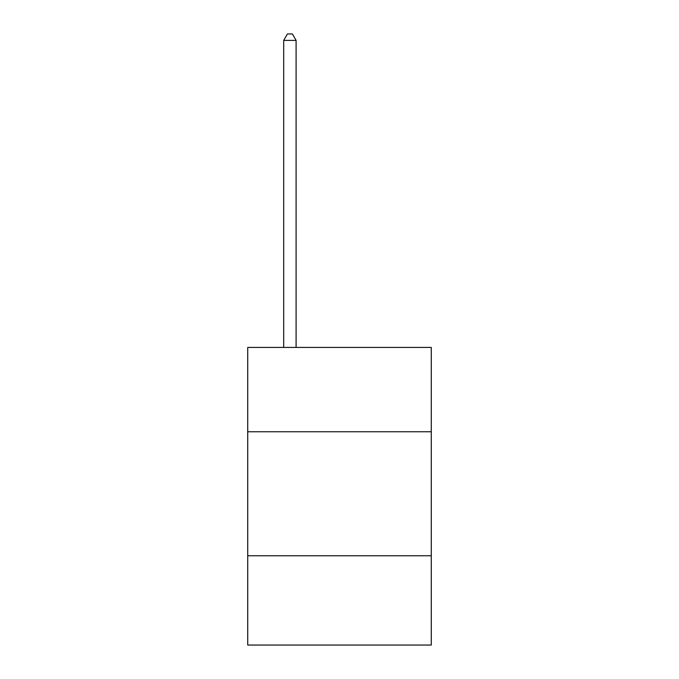 <?xml version="1.0" encoding="UTF-8"?>
<svg xmlns="http://www.w3.org/2000/svg" width="679" height="679" viewBox="0 0 679 679"><rect width="100%" height="100%" fill="white"/><g stroke="black" fill="none" stroke-linecap="round" stroke-linejoin="round"><path stroke-width="1.02" d="M431.267 431.759L431.267 347.436L247.733 347.436L247.733 431.759L431.267 431.759L431.267 645.05L247.733 645.05L247.733 431.759M431.267 555.77L247.733 555.77M296.095 347.436L296.095 40.401L283.695 40.401L283.695 347.436M283.695 40.401L287.421 33.95L292.377 33.95L296.095 40.401"/></g></svg>
